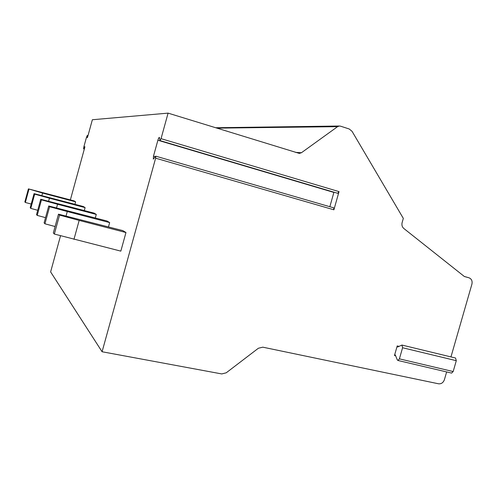 <?xml version="1.0" encoding="UTF-8"?>
<svg xmlns="http://www.w3.org/2000/svg" width="497" height="497" viewBox="0 0 497 497"><rect width="100%" height="100%" fill="white"/><g stroke="black" fill="none" stroke-linecap="round" stroke-linejoin="round"><path stroke-width="0.75" d="M394.475 355.498L397.215 345.924L397.662 346.999L401.949 345.055L402.582 347.745L399.402 358.853L397.923 360.468L397.277 359.847L395.351 355.082L395.09 354.827L394.475 355.498L395.624 355.771M155.636 158.176L155.754 156.17L333.667 207.827L333.897 209.802L155.636 158.176L102.084 351.752L221.768 373.937L226.234 372.8L258.378 348.248L262.807 347.173L438.534 383.79C441.311 384.051 443.268 382.69 444.399 379.702L446.641 371.93M333.897 209.802L339.035 191.618L337.668 193.296L160.003 140.595L161.034 138.663L168.092 113.13L92.361 119.74L87.565 137.209L87.286 137.744L87.267 135.457L86.478 137.302L83.844 146.907L83.589 148.796L84.844 146.627L84.832 147.18L70.375 199.9M450.959 356.914L471.914 284.147C472.541 280.967 471.554 278.842 468.951 277.786L464.366 276.512L403.806 228.477C402.116 226.974 401.557 225.004 402.129 222.575L403.322 218.388L352.038 131.307L349.205 128.978L340.526 126.17L339.345 126.021L337.587 126.654L301.43 152.734L299.324 153.405L168.092 113.13M397.923 360.468L451.611 373.098L453.171 371.545L456.296 360.685L455.532 358.02L401.949 345.055M155.754 156.17L153.306 159.127L153.492 156.145L155.257 156.661M102.084 351.752L50.619 271.915L60.547 235.727M153.492 156.145L157.891 140.241C158.456 138.371 158.959 137.414 159.407 137.371L160.003 140.595M31.218 204.068L25.341 202.465L24.85 201.931L28.41 188.879L74.078 200.887L75.612 201.819L74.935 204.304M37.722 210.281L30.783 208.392L30.205 207.765L34.063 193.637L83.31 206.516L85.105 207.609L84.297 210.542M45.531 217.649L37.213 215.394L36.529 214.648L40.735 199.254L94.163 213.138L96.288 214.431L95.318 217.953M55.086 226.539L44.929 223.793L44.096 222.892L48.731 205.975L107.11 221.035L109.669 222.594L108.483 226.899M54.353 234.056L53.334 232.95L58.478 214.176L122.827 230.614L125.971 232.534L120.827 251.128L54.353 234.056L59.553 215.083L79.166 220.413L73.966 239.337M329.84 206.715L333.947 192.196M75.612 201.819L42.574 193.06L41.872 195.625M28.41 188.879L42.574 193.06M28.932 189.314L25.341 202.465M85.105 207.609L49.445 198.191L48.613 201.235M34.063 193.637L34.672 194.147L49.445 198.191M34.672 194.147L30.783 208.392M96.288 214.431L57.553 204.255L56.546 207.926M40.735 199.254L41.456 199.856L57.553 204.255M41.456 199.856L37.213 215.394M109.669 222.594L67.281 211.529L66.045 216.04M48.731 205.975L49.601 206.709L67.281 211.529M49.601 206.709L44.929 223.793M125.971 232.534L79.166 220.413M58.478 214.176L59.553 215.083M339.035 191.618L161.034 138.663M398.992 346.353L397.215 345.924M453.171 371.545L399.402 358.853M456.296 360.685L402.582 347.745M468.951 277.786L464.266 276.438M337.587 126.654L216.847 128.139M301.43 152.734L295.529 152.368M157.891 140.241L333.878 192.432M87.323 135.712L87.932 135.886M83.8 148.566L84.403 148.74M215.549 127.741L339.345 126.021M87.988 135.669L87.267 135.457M84.328 149.007L83.589 148.796"/></g></svg>
